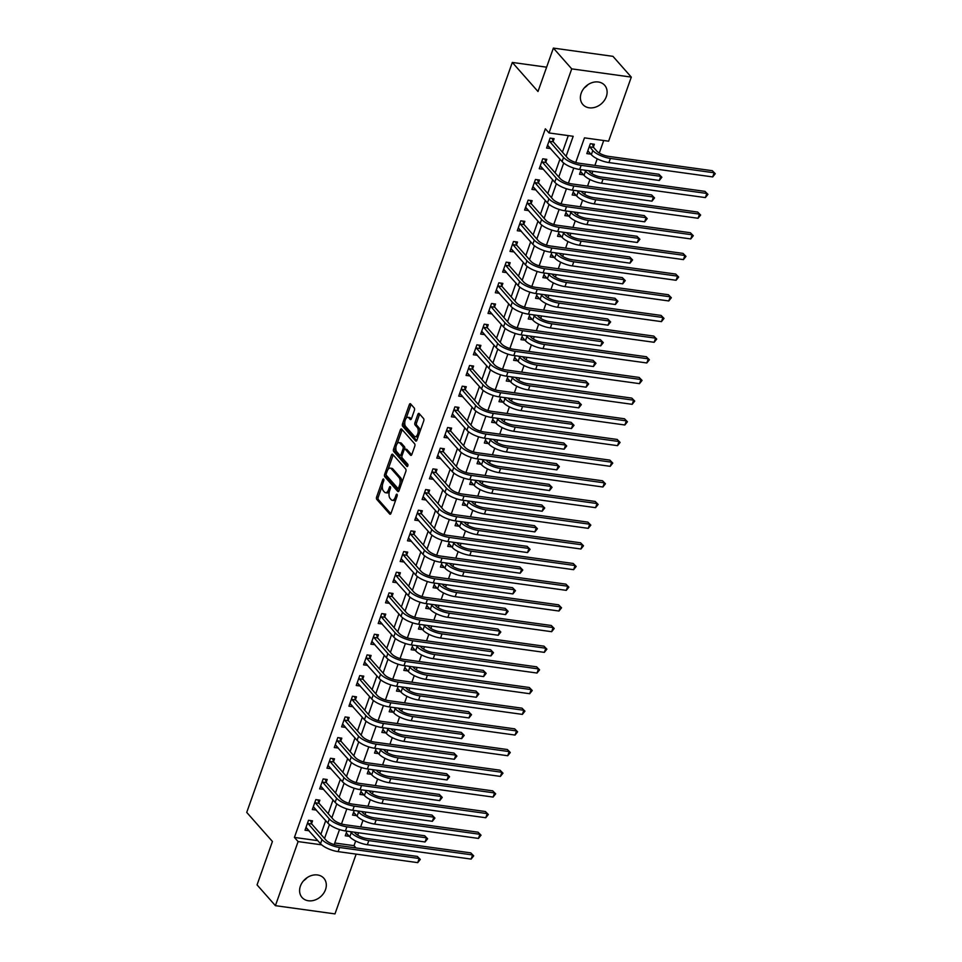 <?xml version="1.0" encoding="UTF-8"?>
<svg xmlns="http://www.w3.org/2000/svg" width="962" height="962" viewBox="0 0 962 962"><rect width="100%" height="100%" fill="white"/><g stroke="black" fill="none" stroke-linecap="round" stroke-linejoin="round"><path stroke-width="1.44" d="M383.634 479.136A1.287 0.625 -82.1 0 0 383.417 479.004A1.287 0.625 -82.1 0 0 382.732 479.701L376.623 496.957A1.828 0.89 -82.1 0 0 376.767 499.386L389.742 514.069A1.828 0.89 -82.1 0 0 390.067 514.261A1.828 0.89 -82.1 0 0 391.029 513.263L397.138 496.019A1.287 0.625 -82.1 0 0 397.041 494.312A1.287 0.625 -82.1 0 0 396.813 494.179A1.287 0.625 -82.1 0 0 396.128 494.877L395.346 497.101A5.856 2.862 -82.1 0 1 392.231 500.3A5.856 2.862 -82.1 0 1 391.197 499.687L390.115 498.46A5.856 2.862 -82.1 0 1 389.646 490.668L390.44 488.431A1.287 0.625 -82.1 0 0 390.344 486.724A1.287 0.625 -82.1 0 0 390.115 486.592A1.287 0.625 -82.1 0 0 389.43 487.289L388.636 489.526A5.856 2.862 -82.1 0 1 385.534 492.712A5.856 2.862 -82.1 0 1 384.499 492.111L383.417 490.885A5.856 2.862 -82.1 0 1 382.948 483.08L383.742 480.844A1.287 0.625 -82.1 0 0 383.634 479.136M587.914 84.68A14.538 11.688 -41.5 0 1 584.331 87.843M606.313 96.633A14.538 11.688 -41.5 0 1 595.55 107.131A14.538 11.688 -41.5 0 1 582.864 104.533A14.538 11.688 -41.5 0 1 581.192 93.17A14.538 11.688 -41.5 0 1 591.967 82.672A14.538 11.688 -41.5 0 1 604.653 85.269A14.538 11.688 -41.5 0 1 606.313 96.633M303.523 880.807A14.538 11.688 138.5 0 0 307.106 877.645M325.517 889.609A14.538 11.688 -41.5 0 1 314.742 900.095A14.538 11.688 -41.5 0 1 302.056 897.498A14.538 11.688 -41.5 0 1 300.397 886.134A14.538 11.688 -41.5 0 1 311.159 875.636A14.538 11.688 -41.5 0 1 323.845 878.246A14.538 11.688 -41.5 0 1 325.517 889.609M414.382 410.425A1.828 0.89 -82.1 0 0 414.237 407.984L410.594 403.86A1.828 0.89 -82.1 0 0 410.269 403.679A1.828 0.89 -82.1 0 0 409.307 404.665L402.525 423.821A1.828 0.89 -82.1 0 0 402.669 426.262L415.632 440.945A1.828 0.89 -82.1 0 0 415.957 441.125A1.828 0.89 -82.1 0 0 416.931 440.139L423.713 420.983A1.828 0.89 -82.1 0 0 423.569 418.542L419.167 413.564A1.828 0.89 -82.1 0 0 418.843 413.371A1.828 0.89 -82.1 0 0 417.881 414.369L414.971 422.571A1.828 0.89 -82.1 0 0 415.115 425.012L417.304 427.477A4.894 2.393 -82.1 0 1 417.953 433.104A4.894 2.393 -82.1 0 1 415.091 436.664A4.894 2.393 -82.1 0 1 414.225 436.159L405.687 426.503A4.894 2.393 -82.1 0 1 405.026 420.875A4.894 2.393 -82.1 0 1 407.9 417.304A4.894 2.393 -82.1 0 1 408.766 417.809L410.185 419.42A1.828 0.89 -82.1 0 0 410.509 419.612A1.828 0.89 -82.1 0 0 411.483 418.614L414.382 410.425M356.144 854.124L334.98 913.9L275.409 905.663L257.058 884.896L272.426 841.485L246.729 812.409L512.313 62.434L537.998 91.51L553.378 48.1L571.729 68.867L631.3 77.104L608.609 141.198L584.463 137.855L575.745 162.446M275.409 905.663L298.1 841.582L321.669 844.84M566.101 156.301L573.184 136.291L549.037 132.948L545.358 128.8L294.42 837.421L298.1 841.582M549.037 132.948L571.729 68.867M392.724 454.341A1.828 0.89 -82.1 0 0 392.4 454.16A1.828 0.89 -82.1 0 0 391.426 455.158L384.644 474.302A1.828 0.89 -82.1 0 0 384.788 476.743L397.763 491.426A1.828 0.89 -82.1 0 0 398.088 491.618A1.828 0.89 -82.1 0 0 399.05 490.62L405.832 471.464A1.828 0.89 -82.1 0 0 405.687 469.023L392.724 454.341M393.578 449.062L400.36 429.918A1.828 0.89 -82.1 0 1 401.334 428.92A1.828 0.89 -82.1 0 1 401.659 429.1L414.634 443.783A1.828 0.89 -82.1 0 1 414.778 446.224L411.868 454.413A1.828 0.89 -82.1 0 1 410.906 455.411A1.828 0.89 -82.1 0 1 410.582 455.23L405.315 449.278A1.828 0.89 -82.1 0 0 404.99 449.086A1.828 0.89 -82.1 0 0 404.016 450.084L402.092 455.519A1.828 0.89 -82.1 0 0 402.236 457.96L407.72 464.153A1.287 0.625 -82.1 0 1 407.888 465.632A1.287 0.625 -82.1 0 1 407.142 466.558A1.287 0.625 -82.1 0 1 406.914 466.426L393.723 451.503A1.828 0.89 -82.1 0 1 393.578 449.062L395.19 449.29L395.935 447.174M294.42 837.421L317.809 840.656M320.863 834.319L325.709 820.634M328.186 813.648L333.032 799.963M335.497 792.977L340.344 779.292M342.821 772.306L347.667 758.621M350.144 751.635L354.99 737.95M357.467 730.964L362.313 717.279M364.778 710.293L369.624 696.608M372.102 689.61L376.948 675.937M379.425 668.939L384.271 655.266M386.748 648.268L391.594 634.595M394.059 627.597L398.905 613.912M401.382 606.926L406.229 593.241M408.706 586.255L413.552 572.57M416.029 565.584L420.875 551.899M423.34 544.913L428.186 531.228M430.663 524.242L435.509 510.557M437.987 503.571L442.833 489.886M445.31 482.9L450.156 469.215M452.621 462.229L457.467 448.545M459.944 441.558L464.79 427.874M467.267 420.887L472.114 407.203M474.591 400.216L479.437 386.532M481.902 379.545L486.748 365.861M489.225 358.874L494.071 345.19M496.548 338.191L501.394 324.519M503.872 317.52L508.718 303.848M511.183 296.849L516.029 283.177M518.506 276.178L523.352 262.494M525.829 255.507L530.675 241.823M533.152 234.836L537.998 221.152M540.464 214.165L545.31 200.481M547.787 193.494L552.633 179.81M555.11 172.823L559.956 159.139M562.433 152.152L568.289 135.618M306.181 827.548L309.042 830.735L305.002 830.218L308.513 820.285L312.542 820.851L311.592 823.544M318.903 802.873L319.865 800.18L315.837 799.614L312.325 809.535L316.366 810.064M326.226 782.202L327.188 779.509L323.16 778.943L319.649 788.864L323.677 789.381M333.549 761.531L334.499 758.826L330.471 758.272L326.96 768.193L331 768.71M340.873 740.86L341.823 738.155L337.794 737.601L334.283 747.522L338.323 748.039M342.785 724.194L345.635 727.416L341.606 726.851L345.117 716.931L349.146 717.484L348.184 720.189M350.108 703.523L352.958 706.697L348.929 706.18L352.441 696.26L356.469 696.813L355.507 699.518M362.83 678.847L363.78 676.142L359.752 675.589L356.241 685.509L360.281 686.026M370.154 658.176L371.104 655.471L367.075 654.918L363.564 664.838L367.604 665.355M377.465 637.493L378.427 634.8L374.398 634.247L370.887 644.167L374.927 644.684M379.389 620.839L382.239 624.013L378.21 623.496L381.722 613.576L385.75 614.129L384.788 616.822M386.712 600.168L389.562 603.342L385.522 602.825L389.045 592.905L393.061 593.458L392.111 596.151M399.434 575.48L400.384 572.787L396.356 572.234L392.845 582.154L396.885 582.671M406.746 554.809L407.708 552.116L403.679 551.563L400.168 561.483L404.208 562M414.069 534.138L415.031 531.445L411.002 530.892L407.491 540.812L411.52 541.329M415.993 517.472L418.843 520.658L414.802 520.141L418.326 510.209L422.342 510.774L421.392 513.467M423.304 496.801L426.166 499.987L422.126 499.47L425.637 489.538L429.665 490.103L428.715 492.797M436.026 472.126L436.988 469.432L432.96 468.867L429.449 478.799L433.489 479.316M443.35 451.455L444.312 448.761L440.283 448.196L436.772 458.116L440.8 458.633M450.673 430.784L451.623 428.09L447.607 427.525L444.083 437.445L448.124 437.963M457.996 410.113L458.946 407.407L454.918 406.854L451.406 416.774L455.447 417.292M459.908 393.446L462.758 396.669L458.73 396.103L462.241 386.183L466.269 386.736L465.307 389.442M472.631 368.771L473.593 366.065L469.564 365.512L466.053 375.433L470.081 375.95M479.954 348.1L480.904 345.394L476.887 344.841L473.364 354.762L477.405 355.279M487.277 327.429L488.227 324.723L484.199 324.17L480.687 334.091L484.728 334.608M494.588 306.758L495.55 304.052L491.522 303.499L488.011 313.42L492.051 313.937M496.512 290.091L499.362 293.266L495.334 292.749L498.845 282.828L502.873 283.381L501.911 286.075M503.835 269.42L506.685 272.595L502.645 272.078L506.168 262.157L510.185 262.71L509.235 265.404M516.558 244.733L517.508 242.039L513.48 241.486L509.968 251.407L514.009 251.924M523.869 224.062L524.831 221.368L520.803 220.815L517.291 230.736L521.332 231.253M531.192 203.391L532.154 200.697L528.126 200.144L524.615 210.065L528.643 210.582M533.116 186.736L535.966 189.911L531.926 189.394L535.449 179.473L539.466 180.026L538.516 182.72M540.211 166.017L543.277 169.276L539.249 168.723L542.76 158.79L546.789 159.355L545.839 162.049M553.15 141.378L554.112 138.684L550.084 138.119L546.572 148.052L550.613 148.569M334.752 843.001L354.004 845.658L355.663 840.992M357.708 835.208L358.573 832.767M360.654 826.899L362.975 820.321M365.031 814.537L365.885 812.096M367.965 806.228L370.298 799.65M372.354 793.866L373.208 791.425M375.288 785.557L377.621 778.979M379.665 773.183L380.531 770.754M382.611 764.886L384.944 758.309M386.989 752.512L387.854 750.083M389.935 744.215L392.255 737.638M394.312 731.841L395.166 729.412M397.246 723.544L399.579 716.967M401.635 711.171L402.489 708.741M404.569 702.873L406.902 696.296M408.946 690.5L409.812 688.071M411.892 682.202L414.225 675.613M416.269 669.829L417.135 667.4M419.216 661.531L421.536 654.942M423.593 649.158L424.446 646.729M426.527 640.86L428.86 634.271M430.916 628.487L431.77 626.058M433.85 620.189L436.183 613.6M438.227 607.816L439.093 605.387M441.173 599.506L443.506 592.929M445.55 587.145L446.416 584.716M448.496 578.835L450.817 572.258M452.874 566.474L453.727 564.045M455.808 558.164L458.14 551.587M460.197 545.803L461.051 543.374M463.131 537.493L465.464 530.916M467.508 525.132L468.374 522.703M470.454 516.822L472.787 510.245M474.831 504.461L475.697 502.032M477.777 496.151L480.098 489.574M482.154 483.79L483.008 481.349M485.088 475.481L487.421 468.903M489.478 463.119L490.331 460.678M492.412 454.81L494.745 448.232M496.789 442.448L497.655 440.007M499.735 434.139L502.068 427.561M504.112 421.765L504.978 419.336M507.058 413.468L509.379 406.89M511.435 401.094L512.289 398.665M514.369 392.797L516.702 386.219M518.758 380.423L519.612 377.994M521.693 372.126L524.025 365.548M526.07 359.752L526.935 357.323M529.016 351.455L531.349 344.877M533.393 339.081L534.259 336.652M536.339 330.784L538.66 324.194M540.716 318.41L541.57 315.981M543.65 310.113L545.983 303.523M548.039 297.739L548.893 295.31M550.973 289.442L553.306 282.852M555.351 277.068L556.216 274.639M558.297 268.771L560.63 262.181M562.674 256.397L563.54 253.968M565.62 248.088L567.941 241.51M569.997 235.726L570.851 233.297M572.931 227.417L575.264 220.839M577.32 215.055L578.174 212.626M580.254 206.746L582.587 200.168M584.631 194.384L585.497 191.955M587.578 186.075L589.91 179.497M591.955 173.713L592.82 171.284M594.901 165.404L597.222 158.826M599.278 153.042L603.715 140.512M346.897 831.156L345.262 835.786L349.302 836.303M353.763 812.445L356.613 815.632L352.573 815.115L354.22 810.485M360.858 791.738L363.925 794.997L359.896 794.432L361.532 789.814M368.855 769.143L367.219 773.761L371.26 774.278M376.178 748.472L374.543 753.09L378.583 753.607M383.501 727.801L381.854 732.419L385.894 732.936M390.812 707.13L389.177 711.748L393.217 712.265M397.679 688.419L400.541 691.594L396.5 691.077L398.136 686.459M405.459 665.788L403.824 670.406L407.864 670.923M412.782 645.117L411.135 649.735L415.175 650.252M420.093 624.446L418.458 629.064L422.498 629.581M427.417 603.775L425.781 608.393L429.822 608.91M434.74 583.092L433.104 587.722L437.145 588.239M441.606 564.393L444.456 567.568L440.416 567.051L442.063 562.421M449.374 541.75L447.739 546.38L451.779 546.897M456.697 521.079L455.062 525.709L459.102 526.226M464.021 500.408L462.385 505.038L466.426 505.555M470.887 481.697L473.737 484.884L469.697 484.367L471.344 479.737M477.982 460.99L481.048 464.249L477.02 463.696L478.655 459.066M485.978 438.395L484.343 443.013L488.383 443.542M493.302 417.724L491.666 422.342L495.707 422.859M500.625 397.053L498.977 401.671L503.018 402.188M507.936 376.382L506.301 381L510.341 381.517M514.802 357.672L517.664 360.846L513.624 360.329L515.259 355.712M522.582 335.041L520.947 339.658L524.987 340.175M529.906 314.37L528.258 318.987L532.299 319.504M537.217 293.699L535.581 298.316L539.622 298.833M544.54 273.028L542.905 277.645L546.945 278.162M551.863 252.357L550.228 256.974L554.268 257.491M558.73 233.646L561.58 236.82L557.539 236.303L559.187 231.674M566.498 211.003L564.862 215.632L568.903 216.149M573.821 190.332L572.186 194.961L576.226 195.478M581.144 169.661L579.509 174.29L583.549 174.807M588.01 150.95L590.86 154.136L586.82 153.619L590.343 143.687L594.36 144.252L593.41 146.945M546.62 67.184L512.313 62.434M553.378 48.1L612.95 56.337L631.3 77.104M354.004 845.658L356.024 847.943M573.761 168.073L568.434 183.117M566.438 188.744L561.111 203.788M559.114 209.415L553.787 224.459M551.791 230.086L546.464 245.13M544.48 250.757L539.153 265.813M537.157 271.44L531.83 286.484M529.834 292.111L524.506 307.155M522.51 312.782L517.183 327.826M515.199 333.453L509.872 348.497M507.876 354.124L502.549 369.167M500.553 374.795L495.226 389.838M493.229 395.466L487.902 410.509M485.918 416.137L480.591 431.18M478.595 436.808L473.268 451.851M471.272 457.479L465.945 472.522M463.949 478.15L458.621 493.193M456.637 498.821L451.31 513.864M449.314 519.492L443.987 534.535M441.991 540.163L436.664 555.206M434.668 560.834L429.341 575.877M427.356 581.505L422.017 596.56M420.033 602.176L414.706 617.231M412.71 622.859L407.383 637.902M405.387 643.53L400.06 658.573M398.076 664.201L392.736 679.244M390.752 684.872L385.425 699.915M383.429 705.543L378.102 720.586M376.106 726.214L370.779 741.257M368.795 746.885L363.456 761.928M361.471 767.556L356.144 782.599M354.148 788.227L348.821 803.27M346.825 808.898L341.498 823.941M339.514 829.569L334.175 844.612M324.531 838.467L329.461 824.554M331.854 817.796L336.784 803.883M339.177 797.125L344.107 783.212M346.488 776.454L351.419 762.541M353.812 755.783L358.742 741.87M361.135 735.112L366.065 721.199M368.458 714.441L373.388 700.516M375.769 693.77L380.699 679.845M383.092 673.099L388.023 659.174M390.416 652.428L395.346 638.503M397.739 631.757L402.669 617.832M405.05 611.086L409.98 597.161M412.373 590.415L417.304 576.491M419.697 569.745L424.627 555.82M427.02 549.062L431.95 535.149M434.331 528.391L439.261 514.478M441.654 507.72L446.584 493.807M448.977 487.049L453.908 473.136M456.301 466.378L461.231 452.465M463.612 445.707L468.542 431.794M470.935 425.036L475.865 411.123M478.258 404.365L483.189 390.452M485.582 383.694L490.512 369.781M492.893 363.023L497.823 349.098M500.216 342.352L505.146 328.427M507.539 321.681L512.469 307.756M514.862 301.01L519.793 287.085M522.174 280.339L527.104 266.414M529.497 259.668L534.427 245.743M536.82 238.997L541.75 225.072M544.143 218.326L549.074 204.401M551.454 197.643L556.385 183.73M558.778 176.972L563.708 163.059M349.278 836.339L346.44 833.116M371.248 774.326L368.398 771.103M378.559 753.655L375.721 750.432M385.882 732.984L383.044 729.761M393.205 712.313L390.139 709.054M407.84 670.959L405.002 667.748M415.163 650.288L412.325 647.077M422.486 629.617L419.648 626.406M429.81 608.946L426.96 605.735M437.121 588.275L434.283 585.064M451.767 546.933L448.701 543.674M459.09 526.262L456.241 523.051M466.402 505.591L463.564 502.368M488.371 443.578L485.521 440.355M495.683 422.907L492.845 419.685M503.006 402.236L500.168 399.014M510.329 381.565L507.263 378.306M524.975 340.211L522.125 337.001M532.287 319.54L529.449 316.33M539.61 298.869L536.772 295.659M546.933 278.198L544.083 274.988M554.256 257.527L551.406 254.317M568.891 216.185L565.824 212.927M576.214 195.514L573.364 192.304M583.537 174.844L580.687 171.633M316.354 810.1L313.504 806.877M323.665 789.429L320.827 786.207M330.988 768.758L328.15 765.536M338.311 748.087L335.461 744.865M360.269 686.062L357.431 682.852M367.592 665.391L364.742 662.181M374.915 644.72L372.066 641.51M396.873 582.707L394.023 579.497M404.196 562.036L401.346 558.826M411.508 541.365L408.67 538.155M433.477 479.353L430.627 476.13M440.788 458.682L437.95 455.459M448.112 438.011L445.274 434.788M455.435 417.34L452.368 414.081M470.069 375.998L467.231 372.775M477.392 355.315L474.555 352.104M484.716 334.644L481.878 331.433M492.039 313.973L489.189 310.762M513.997 251.96L510.93 248.713M521.32 231.289L518.47 228.078M528.631 210.618L525.793 207.407M550.601 148.605L547.751 145.382M385.534 492.712L387.145 492.929A5.856 2.862 -82.1 0 0 389.394 491.51M392.231 500.3L393.843 500.517A5.856 2.862 -82.1 0 0 396.007 499.206M382.407 485.401L378.234 497.174A1.828 0.89 -82.1 0 0 378.379 499.615L390.837 513.708M386.171 474.819A1.828 0.89 -82.1 0 0 386.399 476.972L398.845 491.065M393.242 454.93A1.828 0.89 -82.1 0 0 393.037 455.375L388.059 469.432M386.279 473.665A1.287 0.625 -82.1 0 0 386.387 475.372L397.775 488.251A1.287 0.625 -82.1 0 0 397.991 488.383A1.287 0.625 -82.1 0 0 398.677 487.686L399.507 485.341A5.856 2.862 -82.1 0 0 399.05 477.537L391.257 468.722A5.856 2.862 -82.1 0 0 390.223 468.121A5.856 2.862 -82.1 0 0 387.121 471.308L386.279 473.665M401.671 483.237A5.856 2.862 -82.1 0 0 400.649 477.753L399.05 477.537M390.223 468.121L391.835 468.338A5.856 2.862 -82.1 0 1 392.869 468.951L400.649 477.753M397.174 443.698L401.972 430.134L400.36 429.918M411.664 454.858L406.926 449.494A1.828 0.89 -82.1 0 0 406.601 449.302A1.828 0.89 -82.1 0 0 406.241 449.398M407.816 465.861L395.334 451.731L393.723 451.503M399.855 443.097A4.894 2.393 -82.1 0 0 398.989 442.592A4.894 2.393 -82.1 0 0 396.128 446.164A4.894 2.393 -82.1 0 0 396.789 451.779L399.795 455.182A1.828 0.89 -82.1 0 0 400.12 455.375A1.828 0.89 -82.1 0 0 401.082 454.377L403.018 448.941A1.828 0.89 -82.1 0 0 402.862 446.5L399.855 443.097L401.467 443.314A4.894 2.393 -82.1 0 0 400.601 442.809L398.989 442.592M401.407 455.411A1.828 0.89 -82.1 0 0 401.731 455.591A1.828 0.89 -82.1 0 0 402.104 455.495M401.467 443.314L404.473 446.729A1.828 0.89 -82.1 0 1 404.617 449.158L404.617 449.194M395.19 449.29A1.828 0.89 -82.1 0 0 395.334 451.731M407.9 417.304L409.499 417.532A4.894 2.393 -82.1 0 1 410.377 418.037L411.279 419.059M415.091 436.664L416.702 436.892A4.894 2.393 -82.1 0 0 418.422 435.918M419.781 432.082A4.894 2.393 -82.1 0 0 418.915 427.705L417.304 427.477M419.685 414.153A1.828 0.89 -82.1 0 0 419.492 414.598L416.582 422.799A1.828 0.89 -82.1 0 0 416.726 425.228L418.915 427.705M404.822 422.114L404.124 424.05A1.828 0.89 -82.1 0 0 404.28 426.491L416.726 440.584M411.111 404.449A1.828 0.89 -82.1 0 0 410.918 404.894L406.168 418.29M354.317 832.19L355.255 833.26A9.319 3.151 19.5 0 0 366.979 838.527L470.755 852.873L473.701 855.867L471.127 859.09L367.352 844.732A13.985 4.726 -160.5 0 1 349.771 836.832L346.212 833.08M471.127 859.09L472.595 854.953L368.819 840.596A13.985 4.726 -160.5 0 1 351.238 832.695L350.288 831.625M473.701 855.867L470.755 852.873M305.952 827.512L320.526 843.722L321.993 839.586L307.563 822.991M310.606 820.574L311.736 823.989L326.01 840.151A9.319 3.151 19.5 0 0 337.734 845.418L417.364 856.433L420.298 859.415L417.736 862.637L338.107 851.623A13.985 4.726 -160.5 0 1 320.526 843.722M417.736 862.637L419.192 858.501L339.574 847.498A13.985 4.726 -160.5 0 1 321.993 839.586M420.298 859.415L417.364 856.433M311.736 823.989L307.708 823.424M361.628 811.507L362.578 812.577A9.319 3.151 19.5 0 0 374.302 817.856L478.078 832.202L481.024 835.184L478.451 838.419L374.675 824.061A13.985 4.726 -160.5 0 1 357.094 816.161L353.535 812.409M478.451 838.419L479.918 834.282L376.142 819.925A13.985 4.726 -160.5 0 1 358.549 812.024L357.611 810.954M481.024 835.184L478.078 832.202M368.951 790.836L369.901 791.906A9.319 3.151 19.5 0 0 381.625 797.173L485.401 811.531L488.335 814.513L485.774 817.748L381.998 803.39A13.985 4.726 -160.5 0 1 364.406 795.49L361.135 791.786M485.774 817.748L487.241 813.611L383.453 799.254A13.985 4.726 -160.5 0 1 365.873 791.353L364.923 790.283M488.335 814.513L485.401 811.531M376.274 770.165L377.224 771.235A9.319 3.151 19.5 0 0 388.937 776.502L492.724 790.86L495.658 793.842L493.097 797.077L389.309 782.719A13.985 4.726 -160.5 0 1 371.729 774.819L368.169 771.067M493.097 797.077L494.552 792.941L390.776 778.583A13.985 4.726 -160.5 0 1 373.196 770.682L372.246 769.612M495.658 793.842L492.724 790.86M313.275 806.841L327.85 823.051L329.305 818.915L314.887 802.32M317.917 799.903L319.047 803.318L333.333 819.48A9.319 3.151 19.5 0 0 345.057 824.747L424.687 835.762L427.621 838.744L425.048 841.966L345.43 830.952A13.985 4.726 -160.5 0 1 327.85 823.051M425.048 841.966L426.515 837.83L346.885 826.815A13.985 4.726 -160.5 0 1 329.305 818.915M427.621 838.744L424.687 835.762M319.047 803.318L315.031 802.753M320.599 786.17L335.161 802.38L336.628 798.244L322.198 781.649M325.24 779.232L326.371 782.647L340.656 798.809A9.319 3.151 19.5 0 0 352.381 804.076L431.998 815.091L434.944 818.073L432.371 821.295L352.741 810.281A13.985 4.726 -160.5 0 1 335.161 802.38M432.371 821.295L433.838 817.159L354.208 806.144A13.985 4.726 -160.5 0 1 336.628 798.244M434.944 818.073L431.998 815.091M326.371 782.647L322.342 782.082M327.922 765.499L342.484 781.709L343.951 777.573L329.521 760.978M332.563 758.561L333.694 761.964L347.979 778.138A9.319 3.151 19.5 0 0 359.692 783.405L439.321 794.42L442.255 797.402L439.694 800.624L360.065 789.61A13.985 4.726 -160.5 0 1 342.484 781.709M439.694 800.624L441.161 796.488L361.532 785.473A13.985 4.726 -160.5 0 1 343.951 777.573M442.255 797.402L439.321 794.42M333.694 761.964L329.665 761.411M383.597 749.494L384.535 750.564A9.319 3.151 19.5 0 0 396.26 755.831L500.036 770.189L502.982 773.171L500.408 776.406L396.633 762.048A13.985 4.726 -160.5 0 1 379.052 754.148L375.493 750.396M500.408 776.406L501.875 772.27L398.1 757.912A13.985 4.726 -160.5 0 1 380.519 750.011L379.569 748.941M502.982 773.171L500.036 770.189M335.233 744.828L349.807 761.038L351.274 756.902L336.844 740.295M339.887 737.89L341.017 741.293L355.291 757.467A9.319 3.151 19.5 0 0 367.015 762.734L446.645 773.749L449.579 776.731L447.017 779.954L367.388 768.939A13.985 4.726 -160.5 0 1 349.807 761.038M447.017 779.954L448.472 775.817L368.855 764.802A13.985 4.726 -160.5 0 1 351.274 756.902M449.579 776.731L446.645 773.749M341.017 741.293L336.989 740.74M390.909 728.823L391.859 729.893A9.319 3.151 19.5 0 0 403.583 735.16L507.359 749.518L510.305 752.5L507.732 755.735L403.956 741.377A13.985 4.726 -160.5 0 1 386.375 733.477L382.816 729.725M507.732 755.735L509.199 751.599L405.423 737.241A13.985 4.726 -160.5 0 1 387.83 729.34L386.892 728.27M510.305 752.5L507.359 749.518M398.232 708.152L399.182 709.222A9.319 3.151 19.5 0 0 410.906 714.489L514.682 728.847L517.616 731.829L515.055 735.064L411.279 720.706A13.985 4.726 -160.5 0 1 393.686 712.806L390.416 709.102M515.055 735.064L516.522 730.928L412.734 716.57A13.985 4.726 -160.5 0 1 395.154 708.669L394.204 707.599M517.616 731.829L514.682 728.847M405.555 687.481L406.505 688.551A9.319 3.151 19.5 0 0 418.217 693.818L522.005 708.176L524.939 711.158L522.378 714.381L418.59 700.035A13.985 4.726 -160.5 0 1 401.01 692.135L397.45 688.383M522.378 714.381L523.833 710.257L420.057 695.899A13.985 4.726 -160.5 0 1 402.477 687.998L401.527 686.928M524.939 711.158L522.005 708.176M412.878 666.81L413.816 667.881A9.319 3.151 19.5 0 0 425.541 673.147L529.316 687.505L532.263 690.488L529.689 693.71L425.913 679.364A13.985 4.726 -160.5 0 1 408.333 671.464L404.774 667.712M529.689 693.71L531.156 689.586L427.381 675.228A13.985 4.726 -160.5 0 1 409.8 667.327L408.85 666.257M532.263 690.488L529.316 687.505M420.19 646.139L421.14 647.21A9.319 3.151 19.5 0 0 432.864 652.476L536.64 666.834L539.586 669.817L537.012 673.039L433.237 658.693A13.985 4.726 -160.5 0 1 415.656 650.793L412.097 647.041M537.012 673.039L538.479 668.915L434.704 654.557A13.985 4.726 -160.5 0 1 417.111 646.656L416.173 645.586M539.586 669.817L536.64 666.834M342.556 724.158L357.13 740.367L358.585 736.231L344.168 719.624M347.198 717.219L348.328 720.622L362.614 736.784A9.319 3.151 19.5 0 0 374.338 742.063L453.968 753.066L456.902 756.06L454.329 759.283L374.711 748.268A13.985 4.726 -160.5 0 1 357.13 740.367M454.329 759.283L455.796 755.146L376.166 744.131A13.985 4.726 -160.5 0 1 358.585 736.231M456.902 756.06L453.968 753.066M348.328 720.622L344.312 720.069M349.879 703.487L364.442 719.696L365.909 715.56L351.479 698.953M354.521 696.548L355.651 699.951L369.937 716.113A9.319 3.151 19.5 0 0 381.661 721.38L461.279 732.395L464.225 735.389L461.652 738.612L382.022 727.597A13.985 4.726 -160.5 0 1 364.442 719.696M461.652 738.612L463.119 734.475L383.489 723.46A13.985 4.726 -160.5 0 1 365.909 715.56M464.225 735.389L461.279 732.395M355.651 699.951L351.623 699.398M357.203 682.816L371.765 699.025L373.232 694.889L358.802 678.282M361.844 675.877L362.975 679.28L377.26 695.442A9.319 3.151 19.5 0 0 388.973 700.709L468.602 711.724L471.536 714.706L468.975 717.941L389.345 706.926A13.985 4.726 -160.5 0 1 371.765 699.025M468.975 717.941L470.442 713.804L390.812 702.789A13.985 4.726 -160.5 0 1 373.232 694.889M471.536 714.706L468.602 711.724M362.975 679.28L358.946 678.727M364.514 662.145L379.088 678.354L380.555 674.218L366.125 657.611M369.167 655.206L370.298 658.609L384.572 674.771A9.319 3.151 19.5 0 0 396.296 680.038L475.925 691.053L478.86 694.035L476.298 697.27L396.669 686.255A13.985 4.726 -160.5 0 1 379.088 678.354M476.298 697.27L477.753 693.133L398.136 682.118A13.985 4.726 -160.5 0 1 380.555 674.218M478.86 694.035L475.925 691.053M370.298 658.609L366.269 658.056M371.837 641.474L386.411 657.683L387.866 653.547L373.448 636.94M376.479 634.535L377.609 637.938L391.895 654.1A9.319 3.151 19.5 0 0 403.619 659.367L483.249 670.382L486.183 673.364L483.609 676.599L403.992 665.584A13.985 4.726 -160.5 0 1 386.411 657.683M483.609 676.599L485.076 672.462L405.447 661.447A13.985 4.726 -160.5 0 1 387.866 653.547M486.183 673.364L483.249 670.382M377.609 637.938L373.593 637.385M427.513 625.468L428.463 626.539A9.319 3.151 19.5 0 0 440.187 631.806L543.963 646.163L546.897 649.146L544.336 652.368L440.56 638.022A13.985 4.726 -160.5 0 1 422.967 630.11L419.42 626.37M544.336 652.368L545.803 648.232L442.015 633.886A13.985 4.726 -160.5 0 1 424.434 625.985L423.484 624.915M546.897 649.146L543.963 646.163M379.16 620.803L393.723 637.012L395.19 632.876L380.76 616.269M383.802 613.864L384.932 617.267L399.218 633.429A9.319 3.151 19.5 0 0 410.942 638.696L490.56 649.711L493.506 652.693L490.933 655.928L411.303 644.913A13.985 4.726 -160.5 0 1 393.723 637.012M490.933 655.928L492.4 651.791L412.77 640.776A13.985 4.726 -160.5 0 1 395.19 632.876M493.506 652.693L490.56 649.711M384.932 617.267L380.904 616.714M434.836 604.797L435.786 605.868A9.319 3.151 19.5 0 0 447.498 611.135L551.286 625.492L554.22 628.475L551.659 631.697L447.871 617.339A13.985 4.726 -160.5 0 1 430.291 609.439L426.731 605.699M551.659 631.697L553.114 627.561L449.338 613.215A13.985 4.726 -160.5 0 1 431.758 605.314L430.808 604.244M554.22 628.475L551.286 625.492M386.483 600.132L401.046 616.341L402.513 612.205L388.083 595.598M391.125 593.193L392.255 596.596L406.541 612.758A9.319 3.151 19.5 0 0 418.254 618.025L497.883 629.04L500.817 632.022L498.256 635.257L418.626 624.242A13.985 4.726 -160.5 0 1 401.046 616.341M498.256 635.257L499.723 631.12L420.093 620.105A13.985 4.726 -160.5 0 1 402.513 612.205M500.817 632.022L497.883 629.04M392.255 596.596L388.227 596.043M442.159 584.126L443.097 585.197A9.319 3.151 19.5 0 0 454.822 590.464L558.597 604.821L561.543 607.804L558.97 611.026L455.194 596.668A13.985 4.726 -160.5 0 1 437.614 588.768L434.054 585.028M558.97 611.026L560.437 606.89L456.661 592.544A13.985 4.726 -160.5 0 1 439.081 584.643L438.131 583.561M561.543 607.804L558.597 604.821M393.795 579.449L408.369 595.67L409.836 591.534L395.406 574.927M398.448 572.522L399.579 575.925L413.852 592.087A9.319 3.151 19.5 0 0 425.577 597.354L505.206 608.369L508.14 611.351L505.579 614.586L425.95 603.571A13.985 4.726 -160.5 0 1 408.369 595.67M505.579 614.586L507.034 610.449L427.417 599.434A13.985 4.726 -160.5 0 1 409.836 591.534M508.14 611.351L505.206 608.369M399.579 575.925L395.55 575.372M449.47 563.455L450.42 564.526A9.319 3.151 19.5 0 0 462.145 569.793L565.921 584.15L568.867 587.133L566.293 590.355L462.518 575.997A13.985 4.726 -160.5 0 1 444.937 568.097L441.378 564.345M566.293 590.355L567.76 586.219L463.985 571.873A13.985 4.726 -160.5 0 1 446.392 563.96L445.454 562.89M568.867 587.133L565.921 584.15M401.118 558.778L415.692 574.999L417.147 570.863L402.729 554.256M405.76 551.851L406.89 555.254L421.176 571.416A9.319 3.151 19.5 0 0 432.9 576.683L512.53 587.698L515.464 590.68L512.89 593.915L433.273 582.9A13.985 4.726 -160.5 0 1 415.692 574.999M512.89 593.915L514.357 589.778L434.728 578.763A13.985 4.726 -160.5 0 1 417.147 570.863M515.464 590.68L512.53 587.698M406.89 555.254L402.874 554.701M456.794 542.784L457.744 543.855A9.319 3.151 19.5 0 0 469.468 549.122L573.244 563.479L576.178 566.462L573.617 569.684L469.841 555.327A13.985 4.726 -160.5 0 1 452.248 547.426L448.977 543.722M573.617 569.684L575.084 565.548L471.296 551.19A13.985 4.726 -160.5 0 1 453.715 543.289L452.765 542.219M576.178 566.462L573.244 563.479M408.441 538.107L423.003 554.316L424.47 550.192L410.04 533.585M413.083 531.18L414.213 534.583L428.499 550.745A9.319 3.151 19.5 0 0 440.223 556.012L519.841 567.027L522.787 570.009L520.214 573.232L440.584 562.229A13.985 4.726 -160.5 0 1 423.003 554.316M520.214 573.232L521.681 569.107L442.051 558.092A13.985 4.726 -160.5 0 1 424.47 550.192M522.787 570.009L519.841 567.027M414.213 534.583L410.185 534.018M464.117 522.113L465.067 523.184A9.319 3.151 19.5 0 0 476.779 528.451L580.567 542.796L583.501 545.791L580.94 549.013L477.152 534.656A13.985 4.726 -160.5 0 1 459.571 526.755L456.012 523.003M580.94 549.013L582.395 544.877L478.619 530.519A13.985 4.726 -160.5 0 1 461.038 522.619L460.089 521.548M583.501 545.791L580.567 542.796M415.764 517.436L430.327 533.645L431.794 529.521L417.364 512.914M420.406 510.497L421.536 513.912L435.822 530.074A9.319 3.151 19.5 0 0 447.534 535.341L527.164 546.356L530.098 549.338L527.537 552.561L447.907 541.546A13.985 4.726 -160.5 0 1 430.327 533.645M527.537 552.561L529.004 548.436L449.374 537.421A13.985 4.726 -160.5 0 1 431.794 529.521M530.098 549.338L527.164 546.356M421.536 513.912L417.508 513.347M471.44 501.442L472.378 502.513A9.319 3.151 19.5 0 0 484.102 507.78L587.878 522.125L590.824 525.12L588.251 528.342L484.475 513.985A13.985 4.726 -160.5 0 1 466.895 506.084L463.335 502.332M588.251 528.342L589.718 524.206L485.942 509.848A13.985 4.726 -160.5 0 1 468.362 501.948L467.412 500.877M590.824 525.12L587.878 522.125M478.751 480.76L479.701 481.842A9.319 3.151 19.5 0 0 491.426 487.109L595.201 501.455L598.148 504.437L595.574 507.671L491.798 493.314A13.985 4.726 -160.5 0 1 474.218 485.413L470.658 481.661M595.574 507.671L597.041 503.535L493.265 489.177A13.985 4.726 -160.5 0 1 475.673 481.277L474.735 480.206M598.148 504.437L595.201 501.455M486.075 460.089L487.025 461.159A9.319 3.151 19.5 0 0 498.749 466.438L602.525 480.784L605.459 483.766L602.897 487L499.122 472.643A13.985 4.726 -160.5 0 1 481.529 464.742L478.258 461.038M602.897 487L604.364 482.864L500.577 468.506A13.985 4.726 -160.5 0 1 482.996 460.606L482.046 459.535M605.459 483.766L602.525 480.784M493.398 439.418L494.348 440.488A9.319 3.151 19.5 0 0 506.06 445.755L609.848 460.113L612.782 463.095L610.221 466.329L506.433 451.972A13.985 4.726 -160.5 0 1 488.852 444.071L485.293 440.319M610.221 466.329L611.676 462.193L507.9 447.835A13.985 4.726 -160.5 0 1 490.319 439.935L489.369 438.864M612.782 463.095L609.848 460.113M500.721 418.747L501.659 419.817A9.319 3.151 19.5 0 0 513.383 425.084L617.159 439.442L620.105 442.424L617.532 445.659L513.756 431.301A13.985 4.726 -160.5 0 1 496.176 423.4L492.616 419.648M617.532 445.659L618.999 441.522L515.223 427.164A13.985 4.726 -160.5 0 1 497.643 419.264L496.693 418.193M620.105 442.424L617.159 439.442M508.032 398.076L508.982 399.146A9.319 3.151 19.5 0 0 520.707 404.413L624.482 418.771L627.428 421.753L624.855 424.988L521.079 410.63A13.985 4.726 -160.5 0 1 503.499 402.729L499.939 398.977M624.855 424.988L626.322 420.851L522.546 406.493A13.985 4.726 -160.5 0 1 504.954 398.593L504.016 397.522M627.428 421.753L624.482 418.771M515.355 377.405L516.305 378.475A9.319 3.151 19.5 0 0 528.03 383.742L631.806 398.1L634.74 401.082L632.178 404.317L528.403 389.959A13.985 4.726 -160.5 0 1 510.81 382.058L507.539 378.355M632.178 404.317L633.645 400.18L529.858 385.822A13.985 4.726 -160.5 0 1 512.277 377.922L511.327 376.851M634.74 401.082L631.806 398.1M522.679 356.734L523.629 357.804A9.319 3.151 19.5 0 0 535.341 363.071L639.129 377.429L642.063 380.411L639.502 383.646L535.714 369.288A13.985 4.726 -160.5 0 1 518.133 361.387L514.574 357.636M639.502 383.646L640.957 379.509L537.181 365.151A13.985 4.726 -160.5 0 1 519.6 357.251L518.65 356.18M642.063 380.411L639.129 377.429M530.002 336.063L530.94 337.133A9.319 3.151 19.5 0 0 542.664 342.4L646.44 356.758L649.386 359.74L646.813 362.963L543.037 348.617A13.985 4.726 -160.5 0 1 525.456 340.716L521.897 336.965M646.813 362.963L648.28 358.838L544.504 344.48A13.985 4.726 -160.5 0 1 526.923 336.58L525.973 335.51M649.386 359.74L646.44 356.758M537.313 315.392L538.263 316.462A9.319 3.151 19.5 0 0 549.987 321.729L653.763 336.087L656.709 339.069L654.136 342.292L550.36 327.946A13.985 4.726 -160.5 0 1 532.78 320.045L529.22 316.294M654.136 342.292L655.603 338.167L551.827 323.809A13.985 4.726 -160.5 0 1 534.235 315.909L533.297 314.839M656.709 339.069L653.763 336.087M544.636 294.721L545.586 295.791A9.319 3.151 19.5 0 0 557.311 301.058L661.086 315.416L664.02 318.398L661.459 321.621L557.683 307.275A13.985 4.726 -160.5 0 1 540.091 299.374L536.543 295.623M661.459 321.621L662.926 317.496L559.138 303.138A13.985 4.726 -160.5 0 1 541.558 295.238L540.608 294.168M664.02 318.398L661.086 315.416M551.96 274.05L552.909 275.12A9.319 3.151 19.5 0 0 564.622 280.387L668.41 294.745L671.344 297.727L668.782 300.95L564.995 286.604A13.985 4.726 -160.5 0 1 547.414 278.691L543.855 274.952M668.782 300.95L670.237 296.813L566.462 282.467A13.985 4.726 -160.5 0 1 548.881 274.567L547.931 273.497M671.344 297.727L668.41 294.745M559.283 253.379L560.221 254.449A9.319 3.151 19.5 0 0 571.945 259.716L675.721 274.074L678.667 277.056L676.094 280.279L572.318 265.921A13.985 4.726 -160.5 0 1 554.737 258.02L551.178 254.281M676.094 280.279L677.561 276.142L573.785 261.796A13.985 4.726 -160.5 0 1 556.204 253.896L555.254 252.826M678.667 277.056L675.721 274.074M566.594 232.708L567.544 233.778A9.319 3.151 19.5 0 0 579.268 239.045L683.044 253.403L685.99 256.385L683.417 259.608L579.641 245.25A13.985 4.726 -160.5 0 1 562.061 237.349L558.501 233.61M683.417 259.608L684.884 255.471L581.108 241.125A13.985 4.726 -160.5 0 1 563.516 233.225L562.578 232.143M685.99 256.385L683.044 253.403M573.917 212.037L574.867 213.107A9.319 3.151 19.5 0 0 586.592 218.374L690.367 232.732L693.301 235.714L690.74 238.937L586.964 224.579A13.985 4.726 -160.5 0 1 569.372 216.678L566.101 212.975M690.74 238.937L692.207 234.8L588.419 220.454A13.985 4.726 -160.5 0 1 570.839 212.542L569.889 211.472M693.301 235.714L690.367 232.732M581.24 191.366L582.19 192.436A9.319 3.151 19.5 0 0 593.903 197.703L697.691 212.061L700.625 215.043L698.063 218.266L594.275 203.908A13.985 4.726 -160.5 0 1 576.695 196.007L573.136 192.256M698.063 218.266L699.518 214.129L595.743 199.771A13.985 4.726 -160.5 0 1 578.162 191.871L577.212 190.801M700.625 215.043L697.691 212.061M588.564 170.695L589.502 171.765A9.319 3.151 19.5 0 0 601.226 177.032L705.002 191.378L707.948 194.372L705.374 197.595L601.599 183.237A13.985 4.726 -160.5 0 1 584.018 175.337L580.459 171.585M705.374 197.595L706.842 193.458L603.066 179.1A13.985 4.726 -160.5 0 1 585.485 171.2L584.535 170.13M707.948 194.372L705.002 191.378M592.424 143.975L593.554 147.39L596.825 151.094A9.319 3.151 19.5 0 0 608.549 156.361L712.325 170.707L715.271 173.701L712.698 176.924L608.922 162.566A13.985 4.726 -160.5 0 1 591.341 154.666L587.782 150.914M712.698 176.924L714.165 172.787L610.389 158.429A13.985 4.726 -160.5 0 1 592.796 150.529L589.381 146.392M715.271 173.701L712.325 170.707M593.554 147.39L589.526 146.825M423.088 496.765L437.65 512.974L439.117 508.85L424.687 492.243M427.729 489.826L428.86 493.241L443.133 509.403A9.319 3.151 19.5 0 0 454.858 514.67L534.487 525.685L537.421 528.667L534.86 531.89L455.23 520.875A13.985 4.726 -160.5 0 1 437.65 512.974M534.86 531.89L536.315 527.765L456.697 516.75A13.985 4.726 -160.5 0 1 439.117 508.85M537.421 528.667L534.487 525.685M428.86 493.241L424.831 492.676M430.399 476.094L444.973 492.303L446.428 488.167L432.01 471.572M435.04 469.155L436.171 472.57L450.457 488.732A9.319 3.151 19.5 0 0 462.181 493.999L541.81 505.014L544.745 507.996L542.171 511.219L462.554 500.204A13.985 4.726 -160.5 0 1 444.973 492.303M542.171 511.219L543.638 507.082L464.009 496.079A13.985 4.726 -160.5 0 1 446.428 488.167M544.745 507.996L541.81 505.014M436.171 472.57L432.154 472.005M437.722 455.423L452.284 471.633L453.751 467.496L439.321 450.901M442.364 448.484L443.494 451.899L457.78 468.061A9.319 3.151 19.5 0 0 469.504 473.328L549.122 484.343L552.068 487.325L549.494 490.548L469.865 479.533A13.985 4.726 -160.5 0 1 452.284 471.633M549.494 490.548L550.961 486.411L471.332 475.396A13.985 4.726 -160.5 0 1 453.751 467.496M552.068 487.325L549.122 484.343M443.494 451.899L439.466 451.334M445.045 434.752L459.608 450.962L461.075 446.825L446.645 430.23M449.687 427.813L450.817 431.229L465.103 447.39A9.319 3.151 19.5 0 0 476.815 452.657L556.445 463.672L559.379 466.654L556.818 469.877L477.188 458.862A13.985 4.726 -160.5 0 1 459.608 450.962M556.818 469.877L558.285 465.74L478.655 454.725A13.985 4.726 -160.5 0 1 461.075 446.825M559.379 466.654L556.445 463.672M450.817 431.229L446.789 430.663M457.01 407.142L458.14 410.546L472.414 426.719A9.319 3.151 19.5 0 0 484.139 431.986L563.768 443.001L566.702 445.983L564.141 449.206L484.511 438.191A13.985 4.726 -160.5 0 1 466.931 430.291L452.645 414.129M564.141 449.206L565.596 445.069L485.978 434.054A13.985 4.726 -160.5 0 1 468.398 426.154L453.968 409.559M566.702 445.983L563.768 443.001M458.14 410.546L454.112 409.992M459.68 393.41L474.254 409.62L475.709 405.483L461.291 388.876M464.321 386.471L465.452 389.875L479.737 406.048A9.319 3.151 19.5 0 0 491.462 411.315L571.091 422.33L574.025 425.312L571.452 428.535L491.835 417.52A13.985 4.726 -160.5 0 1 474.254 409.62M571.452 428.535L572.919 424.398L493.302 413.383A13.985 4.726 -160.5 0 1 475.709 405.483M574.025 425.312L571.091 422.33M465.452 389.875L461.435 389.321M467.003 372.739L481.565 388.949L483.032 384.812L468.602 368.205M471.645 365.8L472.775 369.204L487.061 385.365A9.319 3.151 19.5 0 0 498.785 390.644L578.402 401.647L581.349 404.641L578.775 407.864L499.158 396.849A13.985 4.726 -160.5 0 1 481.565 388.949M578.775 407.864L580.242 403.727L500.613 392.712A13.985 4.726 -160.5 0 1 483.032 384.812M581.349 404.641L578.402 401.647M472.775 369.204L468.747 368.65M474.326 352.068L488.888 368.278L490.355 364.141L475.925 347.535M478.968 345.13L480.098 348.533L494.384 364.694A9.319 3.151 19.5 0 0 506.096 369.961L585.726 380.976L588.66 383.97L586.098 387.193L506.469 376.178A13.985 4.726 -160.5 0 1 488.888 368.278M586.098 387.193L587.566 383.056L507.936 372.041A13.985 4.726 -160.5 0 1 490.355 364.141M588.66 383.97L585.726 380.976M480.098 348.533L476.07 347.979M481.649 331.397L496.212 347.607L497.679 343.47L483.249 326.864M486.291 324.459L487.421 327.862L501.695 344.023A9.319 3.151 19.5 0 0 513.419 349.29L593.049 360.305L595.983 363.287L593.422 366.522L513.792 355.507A13.985 4.726 -160.5 0 1 496.212 347.607M593.422 366.522L594.877 362.385L515.259 351.37A13.985 4.726 -160.5 0 1 497.679 343.47M595.983 363.287L593.049 360.305M487.421 327.862L483.393 327.308M488.961 310.726L503.535 326.936L504.99 322.799L490.572 306.193M493.602 303.788L494.733 307.191L509.018 323.352A9.319 3.151 19.5 0 0 520.743 328.619L600.372 339.634L603.306 342.616L600.733 345.851L521.115 334.836A13.985 4.726 -160.5 0 1 503.535 326.936M600.733 345.851L602.2 341.714L522.582 330.7A13.985 4.726 -160.5 0 1 504.99 322.799M603.306 342.616L600.372 339.634M494.733 307.191L490.716 306.637M496.284 290.055L510.846 306.265L512.313 302.128L497.883 285.522M500.925 283.117L502.056 286.52L516.341 302.681A9.319 3.151 19.5 0 0 528.066 307.948L607.683 318.963L610.63 321.945L608.056 325.18L528.439 314.165A13.985 4.726 -160.5 0 1 510.846 306.265M608.056 325.18L609.523 321.043L529.894 310.029A13.985 4.726 -160.5 0 1 512.313 302.128M610.63 321.945L607.683 318.963M502.056 286.52L498.027 285.967M503.607 269.384L518.169 285.594L519.636 281.457L505.206 264.851M508.249 262.446L509.379 265.849L523.665 282.01A9.319 3.151 19.5 0 0 535.377 287.277L615.007 298.292L617.941 301.274L615.379 304.509L535.75 293.494A13.985 4.726 -160.5 0 1 518.169 285.594M615.379 304.509L616.846 300.372L537.217 289.358A13.985 4.726 -160.5 0 1 519.636 281.457M617.941 301.274L615.007 298.292M509.379 265.849L505.351 265.296M515.572 241.775L516.702 245.178L530.976 261.339A9.319 3.151 19.5 0 0 542.7 266.606L622.33 277.621L625.264 280.603L622.703 283.838L543.073 272.823A13.985 4.726 -160.5 0 1 525.492 264.923L511.207 248.749M622.703 283.838L624.158 279.701L544.54 268.687A13.985 4.726 -160.5 0 1 526.96 260.786L512.53 244.18M625.264 280.603L622.33 277.621M516.702 245.178L512.674 244.625M518.241 228.03L532.816 244.252L534.271 240.115L519.853 223.509M522.883 221.104L524.013 224.507L538.299 240.668A9.319 3.151 19.5 0 0 550.023 245.935L629.653 256.95L632.587 259.932L630.014 263.167L550.396 252.152A13.985 4.726 -160.5 0 1 532.816 244.252M630.014 263.167L631.481 259.031L551.863 248.016A13.985 4.726 -160.5 0 1 534.271 240.115M632.587 259.932L629.653 256.95M524.013 224.507L519.997 223.954M525.565 207.359L540.127 223.569L541.594 219.444L527.164 202.838M530.206 200.433L531.337 203.836L545.622 219.997A9.319 3.151 19.5 0 0 557.347 225.264L636.964 236.279L639.91 239.261L637.337 242.496L557.719 231.481A13.985 4.726 -160.5 0 1 540.127 223.569M637.337 242.496L638.804 238.36L559.175 227.345A13.985 4.726 -160.5 0 1 541.594 219.444M639.91 239.261L636.964 236.279M531.337 203.836L527.308 203.283M532.888 186.688L547.45 202.898L548.917 198.773L534.487 182.167M537.53 179.762L538.66 183.165L552.946 199.326A9.319 3.151 19.5 0 0 564.658 204.593L644.287 215.608L647.222 218.59L644.66 221.813L565.031 210.798A13.985 4.726 -160.5 0 1 547.45 202.898M644.66 221.813L646.127 217.689L566.498 206.674A13.985 4.726 -160.5 0 1 548.917 198.773M647.222 218.59L644.287 215.608M538.66 183.165L534.631 182.6M544.853 159.079L545.983 162.494L560.257 178.655A9.319 3.151 19.5 0 0 571.981 183.922L651.611 194.937L654.545 197.919L651.983 201.142L572.354 190.127A13.985 4.726 -160.5 0 1 554.773 182.227L540.488 166.065M651.983 201.142L653.438 197.018L573.821 186.003A13.985 4.726 -160.5 0 1 556.24 178.102L541.81 161.496M654.545 197.919L651.611 194.937M545.983 162.494L541.955 161.929M547.522 145.346L562.097 161.556L563.552 157.431L549.134 140.825M552.164 138.408L553.306 141.823L567.58 157.984A9.319 3.151 19.5 0 0 579.304 163.251L658.934 174.266L661.868 177.248L659.295 180.471L579.677 169.456A13.985 4.726 -160.5 0 1 562.097 161.556M659.295 180.471L660.762 176.347L581.144 165.332A13.985 4.726 -160.5 0 1 563.552 157.431M661.868 177.248L658.934 174.266M553.306 141.823L549.278 141.258M383.874 479.858L382.732 479.701M397.282 495.033L396.128 494.877M390.572 487.445L389.43 487.289M389.995 489.706L388.636 489.526M396.693 497.294L395.346 497.101M390.428 514.165L389.742 514.069M378.379 499.615L376.767 499.386M378.234 497.174L376.623 496.957M398.448 491.522L397.763 491.426M386.399 476.972L384.788 476.743M386.147 474.519L384.644 474.302M393.037 455.375L391.426 455.158M400.024 487.878L398.677 487.686M400.853 485.521L399.507 485.341M392.869 468.951L391.257 468.722M411.267 455.327L410.582 455.23M406.926 449.494L405.315 449.278M402.429 454.569L401.082 454.377M404.617 449.158L403.018 448.941M404.473 446.729L402.862 446.5M410.87 419.516L410.185 419.42M410.377 418.037L408.766 417.809M416.726 425.228L415.115 425.012M416.582 422.799L414.971 422.571M419.492 414.598L417.881 414.369M416.318 441.041L415.632 440.945M404.28 426.491L402.669 426.262M404.124 424.05L402.525 423.821M410.918 404.894L409.307 404.665M349.771 836.832L351.238 832.695M367.352 844.732L368.819 840.596M338.107 851.623L339.574 847.498M357.094 816.161L358.549 812.024M374.675 824.061L376.142 819.925M364.406 795.49L365.873 791.353M381.998 803.39L383.453 799.254M371.729 774.819L373.196 770.682M389.309 782.719L390.776 778.583M345.43 830.952L346.885 826.815M352.741 810.281L354.208 806.144M360.065 789.61L361.532 785.473M379.052 754.148L380.519 750.011M396.633 762.048L398.1 757.912M367.388 768.939L368.855 764.802M386.375 733.477L387.83 729.34M403.956 741.377L405.423 737.241M393.686 712.806L395.154 708.669M411.279 720.706L412.734 716.57M401.01 692.135L402.477 687.998M418.59 700.035L420.057 695.899M408.333 671.464L409.8 667.327M425.913 679.364L427.381 675.228M415.656 650.793L417.111 646.656M433.237 658.693L434.704 654.557M374.711 748.268L376.166 744.131M382.022 727.597L383.489 723.46M389.345 706.926L390.812 702.789M396.669 686.255L398.136 682.118M403.992 665.584L405.447 661.447M422.967 630.11L424.434 625.985M440.56 638.022L442.015 633.886M411.303 644.913L412.77 640.776M430.291 609.439L431.758 605.314M447.871 617.339L449.338 613.215M418.626 624.242L420.093 620.105M437.614 588.768L439.081 584.643M455.194 596.668L456.661 592.544M425.95 603.571L427.417 599.434M444.937 568.097L446.392 563.96M462.518 575.997L463.985 571.873M433.273 582.9L434.728 578.763M452.248 547.426L453.715 543.289M469.841 555.327L471.296 551.19M440.584 562.229L442.051 558.092M459.571 526.755L461.038 522.619M477.152 534.656L478.619 530.519M447.907 541.546L449.374 537.421M466.895 506.084L468.362 501.948M484.475 513.985L485.942 509.848M474.218 485.413L475.673 481.277M491.798 493.314L493.265 489.177M481.529 464.742L482.996 460.606M499.122 472.643L500.577 468.506M488.852 444.071L490.319 439.935M506.433 451.972L507.9 447.835M496.176 423.4L497.643 419.264M513.756 431.301L515.223 427.164M503.499 402.729L504.954 398.593M521.079 410.63L522.546 406.493M510.81 382.058L512.277 377.922M528.403 389.959L529.858 385.822M518.133 361.387L519.6 357.251M535.714 369.288L537.181 365.151M525.456 340.716L526.923 336.58M543.037 348.617L544.504 344.48M532.78 320.045L534.235 315.909M550.36 327.946L551.827 323.809M540.091 299.374L541.558 295.238M557.683 307.275L559.138 303.138M547.414 278.691L548.881 274.567M564.995 286.604L566.462 282.467M554.737 258.02L556.204 253.896M572.318 265.921L573.785 261.796M562.061 237.349L563.516 233.225M579.641 245.25L581.108 241.125M569.372 216.678L570.839 212.542M586.964 224.579L588.419 220.454M576.695 196.007L578.162 191.871M594.275 203.908L595.743 199.771M584.018 175.337L585.485 171.2M601.599 183.237L603.066 179.1M591.341 154.666L592.796 150.529M608.922 162.566L610.389 158.429M455.23 520.875L456.697 516.75M462.554 500.204L464.009 496.079M469.865 479.533L471.332 475.396M477.188 458.862L478.655 454.725M466.931 430.291L468.398 426.154M484.511 438.191L485.978 434.054M491.835 417.52L493.302 413.383M499.158 396.849L500.613 392.712M506.469 376.178L507.936 372.041M513.792 355.507L515.259 351.37M521.115 334.836L522.582 330.7M528.439 314.165L529.894 310.029M535.75 293.494L537.217 289.358M525.492 264.923L526.96 260.786M543.073 272.823L544.54 268.687M550.396 252.152L551.863 248.016M557.719 231.481L559.175 227.345M565.031 210.798L566.498 206.674M554.773 182.227L556.24 178.102M572.354 190.127L573.821 186.003M579.677 169.456L581.144 165.332M399.603 488.612L397.991 488.383M406.601 449.302L404.99 449.086M401.731 455.591L400.12 455.375"/></g></svg>
